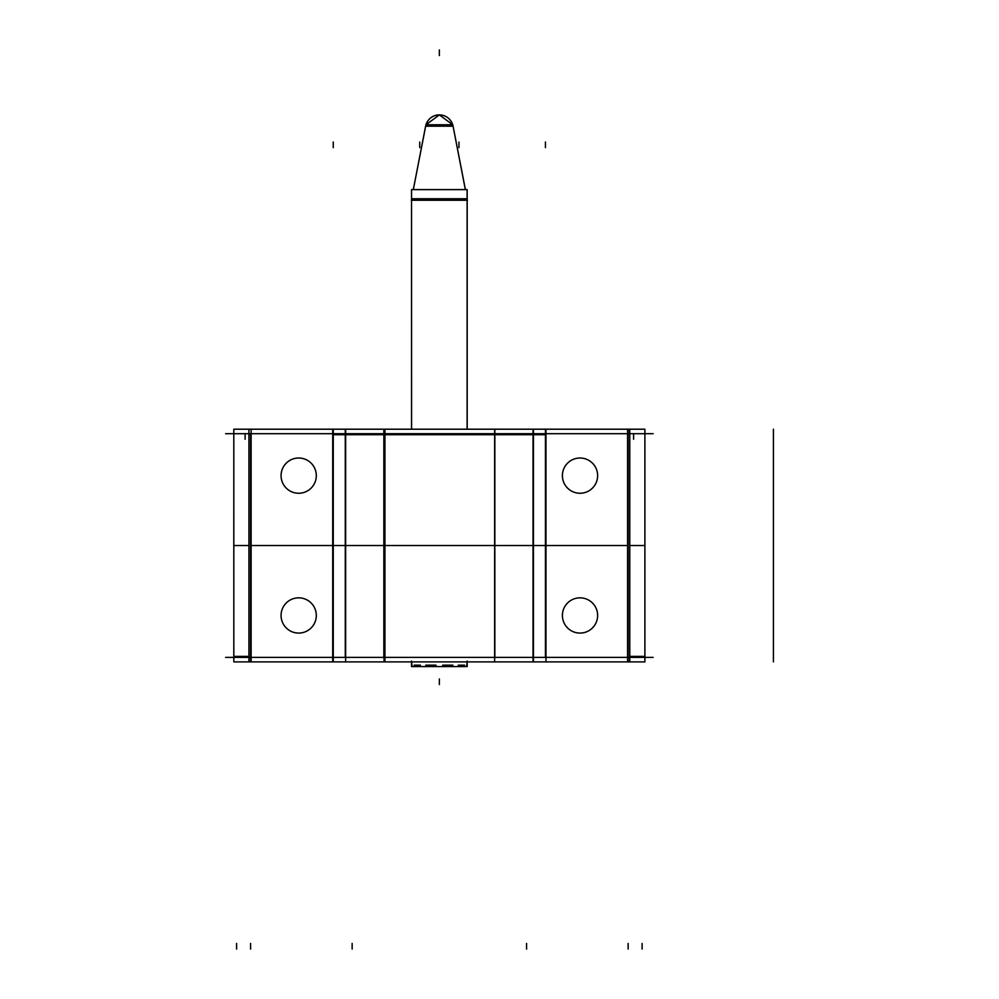 <?xml version="1.0" encoding="UTF-8"?>
<svg xmlns="http://www.w3.org/2000/svg" width="999" height="999" viewBox="0 0 999 999"><rect width="100%" height="100%" fill="white"/><g stroke="black" fill="none" stroke-linecap="round" stroke-linejoin="round"><path stroke-width="1.5" d="M225.587 433.691L653.121 433.691M233.816 661.887L233.803 429.208L248.938 429.208L248.938 661.887L233.803 661.887M251.124 661.887L251.124 429.208M233.803 656.393L248.938 656.393M250.587 656.393L250.587 661.775M334.915 429.208L248.938 429.208M334.915 661.887L248.938 661.887M250.587 433.691L250.587 657.404L250.587 433.691M333.254 657.404L333.254 433.691L333.254 657.404M345.642 429.208L345.642 661.887L332.717 661.887L332.717 429.208L384.066 429.208L384.066 661.887L345.642 661.887M333.254 429.32L333.254 434.702L345.279 434.702L345.279 429.32L345.279 434.702L383.853 434.702L383.853 429.32L383.853 434.702L533.429 434.702L533.429 429.32L533.429 434.702L545.442 434.702L545.442 429.32M384.066 429.208L494.63 429.208L494.63 661.887L384.066 661.887M494.842 429.32L494.842 434.702L494.842 429.32M533.054 429.208L533.054 661.887L545.978 661.887L545.978 429.208L494.63 429.208M533.054 661.887L494.63 661.887M629.77 661.887L644.892 661.887L644.892 429.208L629.77 429.208L629.77 661.887L543.793 661.887M629.77 429.208L543.793 429.208M628.121 657.404L628.121 433.691L628.121 657.404M545.442 433.691L545.442 657.404L545.442 433.691M627.584 661.887L627.584 429.208M628.121 661.775L628.121 656.393M629.77 656.393L644.892 656.393M225.587 657.404L653.121 657.404M281.106 474.525A17.62 17.62 0 0 0 298.689 493.256A17.62 17.62 0 0 0 316.271 474.525M316.271 476.735A17.62 17.62 0 0 0 298.689 458.017A17.62 17.62 0 0 0 281.106 476.735M281.106 616.57A17.62 17.62 0 0 1 298.689 597.839A17.62 17.62 0 0 1 316.271 616.57M316.271 614.348A17.62 17.62 0 0 1 298.689 633.079A17.62 17.62 0 0 1 281.106 614.348M597.602 474.525A17.62 17.62 0 0 1 580.019 493.256A17.62 17.62 0 0 1 562.437 474.525M562.437 476.735A17.62 17.62 0 0 1 580.019 458.017A17.62 17.62 0 0 1 597.602 476.735M597.602 616.57A17.62 17.62 0 0 0 580.019 597.839A17.62 17.62 0 0 0 562.437 616.57M562.437 614.348A17.62 17.62 0 0 0 580.019 633.079A17.62 17.62 0 0 0 597.602 614.348M467.12 661.887L467.12 666.583L411.526 666.583L411.576 661.887M467.12 429.208L467.12 189.61L467.182 198.776L411.526 198.776L467.182 198.776L411.526 198.776L467.182 198.776L467.182 189.61L411.526 189.61L411.576 429.208M464.572 666.47L464.572 665.159L458.316 665.159L458.316 666.47M452.847 666.47L452.847 665.159L442.732 665.159L442.732 666.47M435.976 666.47L435.976 665.159L425.849 665.159L425.849 666.47M420.379 666.47L420.379 665.159L414.123 665.159L414.123 666.47M412.038 666.47L411.526 661.088L411.526 665.159M467.182 665.159L467.182 661.088L466.658 666.47M465.397 189.61L452.797 124.75L465.397 189.61L453.071 126.199L425.624 126.199L453.071 126.199L465.397 189.61L453.071 126.199L425.624 126.199L413.311 189.61L425.936 124.75L452.797 124.75L465.347 189.61M411.301 200.237L467.407 200.237M452.709 124.75L439.348 114.885L425.986 124.75L439.348 114.885A13.986 13.986 0 0 0 425.986 124.75A13.986 13.961 -90 0 1 439.348 114.885A13.986 13.986 0 0 1 452.709 124.75A13.986 13.986 0 0 0 425.986 124.75A13.986 13.986 0 0 1 452.709 124.75L439.348 114.885A13.986 13.986 0 0 0 425.986 124.75A13.986 13.986 0 0 1 439.348 114.885A13.986 13.961 -90 0 1 452.684 124.75M345.279 433.691L345.279 657.404M383.853 657.404L383.853 433.691M494.842 433.691L494.842 657.404M533.429 433.691L533.429 657.404M644.892 545.541L629.77 545.541L644.892 545.541M628.121 545.541L250.587 545.541L628.121 545.541M248.938 545.541L233.803 545.541L248.938 545.541M236.601 949.05L236.601 943.456M458.928 545.541L456.131 545.541L458.928 545.541M250.587 949.05L250.587 943.456M528.995 545.541L446.328 545.541L528.995 545.541M463.274 545.541L498.513 545.541L463.274 545.541M333.254 142.045L333.254 147.64M333.254 429.208L333.254 661.887M245.117 433.691L245.117 439.285M384.94 429.208L384.94 661.887M633.591 433.691L633.591 439.285M773.413 429.208L773.413 661.887M545.442 142.045L545.442 147.64M533.429 429.208L533.429 661.887M495.154 545.541L565.197 545.541L495.154 545.541M486.613 545.541L521.853 545.541L486.613 545.541M628.121 949.05L628.121 943.456M628.121 661.887L628.121 429.208M642.095 949.05L642.095 943.456M485.489 545.541L520.729 545.541L485.489 545.541M526.56 949.05L526.56 943.456M458.966 142.045L458.966 147.64M419.742 142.045L419.742 147.64M352.147 949.05L352.147 943.456M411.526 200.237L411.526 429.208M467.182 200.237L467.182 429.208M439.348 684.54L439.348 678.945L439.348 684.54M439.348 55.544L439.348 49.95L439.348 55.544M413.311 189.61L425.911 124.75L413.311 189.61M453.071 126.199L425.624 126.199M467.182 666.583L467.182 661.887L467.182 666.583"/></g></svg>
